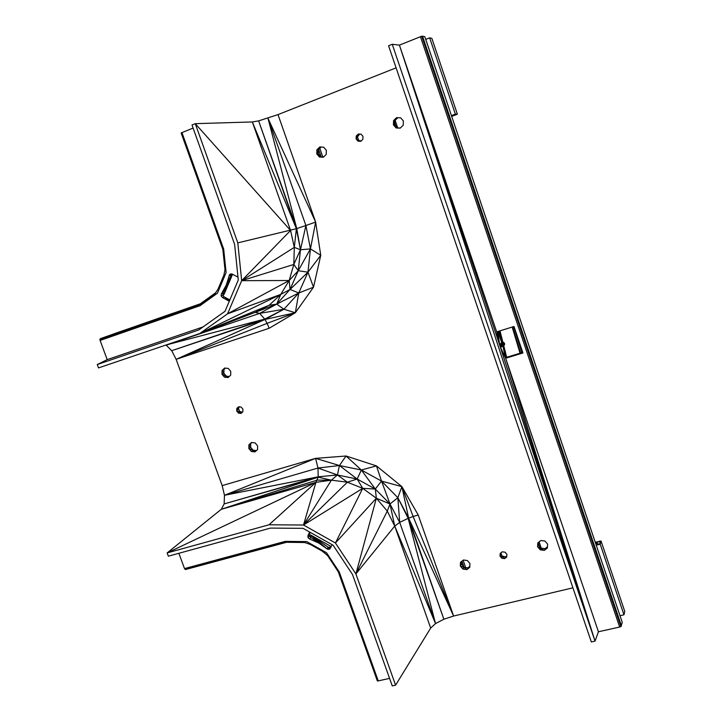 <?xml version="1.0" encoding="UTF-8"?>
<svg xmlns="http://www.w3.org/2000/svg" width="722" height="722" viewBox="0 0 722 722"><rect width="100%" height="100%" fill="white"/><g stroke="black" fill="none" stroke-linecap="round" stroke-linejoin="round"><path stroke-width="1.08" d="M321.191 147.053L318.564 149.616L318.42 153.741L316.904 149.797L319.774 146.981L323.673 147.189L326.335 150.266L326.218 154.427L323.339 157.243L319.44 157.017L316.787 153.948L318.42 153.741L321.046 156.827L319.44 157.017M323.6 156.981L321.046 156.827L316.787 153.948L316.904 149.797L321.091 147.053M229.226 376.496L226.347 376.18L223.874 373.238L223.955 369.493L225.426 368.13M595.226 542.177L601.119 541.22L624.738 611.372L623.97 614.801L620.008 615.695M601.119 541.22L600.19 544.189L596.228 545.164M203.026 326.94L107.199 359.628L97.262 364.547L98.508 367.913L199.75 333.546L227.583 313.808L241.662 280.668L237.8 242.872L296.381 228.703L258.638 120.881L296.751 228.576L267.97 118.209L305.911 225.508L315.64 222.078L310.451 248.91L307.96 272.185L298.782 292.979L295.325 312.752L269.171 328.266L267.122 323.348L176.141 359.348L171.71 350.693L166.213 345.224L259.658 313.375L255.191 312.355L269.135 305.271L280.732 294.423L227.583 313.808L289.179 280.506L241.662 280.668L293.827 264.451L294.314 247.366L290.578 230.471L252.339 121.955L258.638 120.881L278.006 114.608L396.098 67.85M267.97 118.209L315.64 222.078L320.748 255.317L313.519 287.185L295.325 312.752L267.122 323.348L264.748 319.079L259.658 313.375L276.716 304.124L199.75 333.546L280.732 294.423L289.179 280.506L293.827 264.451L300.46 249.749L294.314 247.366L296.381 228.703L305.911 225.508L310.451 248.91L320.748 255.317L307.96 272.185L313.519 287.185L298.782 292.979L283.936 309.251L264.983 319.458L171.71 350.693L264.748 319.079L165.627 345.125M237.98 277.14L232.267 274.107L230.499 273.963L229.578 274.595L226.166 285.244L221.446 293.782L223.206 293.159L222.863 295.208L224.154 296.886L229.84 299.928M304.756 542.538L285.822 542.267L285.271 541.365L306.778 541.608L326.561 552.781L338.365 572.05L377.344 680.927L378.247 680.9L338.365 572.05L339.25 571.95L378.247 680.9L389.573 678.373M319.286 548.666L328.961 556.698M309.648 532.051L307.96 535.598L309.404 534.181L309.44 536.166L311.002 537.556L310.668 535.002L309.422 535.02L310.668 535.002L326.922 548.783L328.302 547.312L330.658 547.772M310.252 532.394L309.404 534.181M269.171 328.266L176.141 359.348L222.186 485.608L224.461 495.283L317.987 468.027L315.577 458.362L339.412 465.528L361.343 470.004L381.523 481.096L401.892 486.637L418.218 514.966L413.137 516.501L453.615 616.037L443.868 619.223L408.165 518.324L399.681 522.376L389.988 503.992L394.735 526.085L387.29 511.095L376.352 498.216L362.715 488.352L303.511 525.02L269.008 524.786L167.143 552.926L168.352 556.193L270.488 528.089L303.06 528.342L333.176 545.3L352.489 574.486L392.263 685.9L395.584 685.169L430.673 628.077L435.519 623.591L399.681 522.376L394.735 526.085L430.673 628.077M176.141 359.348L264.983 319.458L295.325 312.752L283.936 309.251L259.658 313.375M269.008 524.786L315.929 482.341L221.302 509.29L224.145 503.911L318.194 476.818L317.987 468.027L339.412 465.528L346.046 456.006L361.343 470.004L376.451 465.898L381.523 481.096L397.858 497.702L408.634 518.143L443.868 619.223L435.519 623.591L394.735 526.085L355.901 573.927L395.584 685.169M222.186 485.608L315.577 458.362L346.046 456.006L376.451 465.898L401.892 486.637L397.858 497.702L399.681 522.376M451.43 115.628L455.365 114.148L457.351 114.13L451.485 115.791M418.218 514.966L453.615 616.037L408.634 518.143L408.165 518.324L435.519 623.591M413.137 516.501L408.634 518.143L401.892 486.637L413.137 516.501M572.925 587.825L453.615 616.037M497.927 331.497L501.591 342.273L498.848 331.208M497.837 331.524L499.606 344.827L502.07 342.129L503.568 342.282L504.57 343.455L504.479 344.954L500.933 347.156L501.727 345.549L501.077 344.782L499.606 344.827L502.07 342.129L500.093 344.683L500.445 347.3L499.606 344.827L595.036 641.127L591.327 641.948L388.58 45.748L392.245 44.268L399.419 45.116L421.729 36.217L620.875 626.579L619.657 627.039L420.439 36.66M451.692 116.395L456.114 114.735L451.665 116.332M502.9 346.136L506.673 357.282L505.644 358.238L522.936 352.977L513.992 326.488L496.7 331.885L399.419 45.116L595.036 641.127L505.644 358.238L598.43 631.768L595.036 641.127L392.245 44.268M522.737 352.39L506.673 357.282L503.721 345.585M502.891 346.145L505.644 358.238L500.445 347.3L504.479 344.954L501.664 346.533L504.57 343.455L501.727 345.549L503.568 342.282L501.077 344.782L502.07 342.129M598.43 631.768L619.657 627.039M422.514 36.1L621.471 625.992L421.729 36.217L424.807 36.66L622.274 622.409L620.875 626.579M425.736 39.403L429.662 37.833L431.855 38.365L457.351 114.13L451.467 115.737L457.143 114.302M315.64 222.078L278.006 114.608M97.262 364.547L198.749 329.972L225.011 311.308L238.278 280.019L234.623 244.361L192.007 124.987L195.274 123.67L252.339 121.955L296.381 228.703L300.46 249.749L310.451 248.91L298.267 270.705L293.827 264.451M237.8 242.872L195.274 123.67L290.578 230.471L241.662 280.668L294.314 247.366M225.002 269.784L222.845 249.415L181.141 132.947L193.108 128.056M181.944 132.541L223.676 249.099L226.112 272.528L217.43 293.204L200.102 305.668L100.096 340.45L99.934 339.304L104.419 337.21L200.301 303.809M225.156 263.377L222.845 249.415L223.676 249.099L181.141 132.947M408.165 518.324L397.858 497.702L389.988 503.992L387.29 511.095L355.901 573.927L376.352 498.216L335.432 542.989L362.715 488.352L347.372 482.197L331.398 480.166L315.929 482.341L167.143 552.926L221.302 509.29L318.14 477.179L315.929 482.341L303.511 525.02L347.372 482.197L337.436 474.977L331.398 480.166L317.364 480.121L221.302 509.29M355.901 573.927L335.432 542.989L303.511 525.02L331.398 480.166L318.14 477.179L224.145 503.911L224.461 495.283L315.577 458.362M389.988 503.992L375.305 489.038L381.523 481.096L389.988 503.992L376.352 498.216L375.305 489.038L362.715 488.352L357.164 479.038L337.436 474.977L318.194 476.818L224.461 495.283M318.194 476.818L337.436 474.977L339.412 465.528L357.164 479.038L361.343 470.004L375.305 489.038L357.164 479.038L347.372 482.197M113.155 334.169L177.007 311.931M107.199 359.628L100.096 340.45L199.904 304.494L99.934 339.304L200.211 303.872L215.562 292.834M100.313 338.672L200.211 303.872L207.006 299.919M200.102 305.668L200.211 303.872M286.363 542.339L185.698 569.487L184.516 568.584L178.857 553.305M185.698 569.487L285.822 542.267L185.085 569.441L285.271 541.365L184.516 568.584M309.801 532.141L307.96 535.598L308.005 537.601L309.567 538.991L311.002 537.556L326.922 548.783L327.978 549.334L329.891 548.937L332.129 544.713M304.738 542.529L285.822 542.267L299.134 541.518M326.561 552.781L339.25 571.95M301.895 541.554L314.142 545.769M336.957 569.757L327.544 555.525M322.364 551.22L310.46 544.505M229.569 300.56L224.154 296.886L222.394 297.527L221.094 295.839L222.863 295.208M229.289 301.209L222.394 297.527M217.945 289.341L223.883 275.181M222.791 280.434L225.544 267.131M213.649 295.641L220.842 285.082M217.43 293.204L199.904 304.494M173.271 313.231L176.845 311.985M264.748 319.079L283.936 309.251L276.716 304.124L269.135 305.271L199.75 333.546M276.716 304.124L290.045 289.441L298.782 292.979L276.716 304.124L280.732 294.423L290.045 289.441L289.179 280.506L298.267 270.705L300.46 249.749L305.911 225.508M290.045 289.441L298.267 270.705L307.96 272.185L290.045 289.441M296.751 228.576L300.46 249.749M337.436 474.977L317.987 468.027M221.094 295.839L221.446 293.782L232.331 274.143L226.166 285.244L231.807 273.972M229.064 275.678L230.814 275.109L231.536 273.891M232.448 274.198L223.206 293.159L224.163 294.17L232.565 274.261M224.163 294.17L222.881 295.235M309.567 538.991L318.655 543.007L310.668 535.002L328.302 547.312L331.001 547.059M310.668 535.002L331.227 546.581M318.564 149.616L316.904 149.797M228.08 377.57L226.347 376.18L224.479 377.182L221.988 374.249L223.874 373.238L222.033 370.476L224.641 368.049L228.242 368.428L230.742 371.361L230.688 375.142L228.08 377.57L224.479 377.182M223.955 369.493L222.033 370.476L225.192 368.103M226.347 376.18L221.988 374.249L222.033 370.476M540.968 548.088L545.029 548.657L544.289 550.363L537.583 546.707L537.845 542.872L538.341 544.984L540.968 548.088L540.236 549.803L537.583 546.707L538.54 542.33M537.845 542.872L540.922 540.507L544.975 541.058L547.637 544.153L547.366 548.007L545.029 548.657L547.457 546.816M547.366 548.007L544.289 550.363L540.236 549.803M501.943 555.94L500.012 556.084L500.184 553.422L502.277 551.816L505.066 552.204L506.907 554.361L506.727 557.023L504.633 558.629L501.943 555.94L505.526 556.915L504.633 558.629L501.844 558.241L501.943 555.94L500.906 552.871M505.526 556.915L506.799 555.931M501.844 558.241L500.012 556.084L500.689 553.034M256.382 450.6L253.079 450.185L250.624 447.252L250.715 443.57L251.888 442.523M463.921 567.302L467.838 567.871L466.809 569.613L463.921 567.302L460.32 566.03L460.528 562.276L463.921 567.302L462.91 569.053L460.32 566.03L461.358 564.261L461.529 561.49M460.528 562.276L463.461 559.992L467.36 560.543L469.959 563.575L469.751 567.33L467.838 567.871L469.805 566.355M254.92 451.891L253.079 450.185L251.319 451.449L248.837 448.524L250.624 447.252L248.9 444.824L251.527 442.478L255.137 442.92L257.619 445.844L257.546 449.562L254.92 451.891L251.319 451.449M250.715 443.57L251.77 442.514M253.079 450.185L248.837 448.524L248.9 444.824M469.751 567.33L466.809 569.613L462.91 569.053M359.673 134.102L357.471 136.873L358.708 140.483L356.127 138.967L357.471 136.873L356.244 136.016L359.538 134.093M361.153 140.961L358.708 140.483L358.013 141.16L356.127 138.967L356.244 136.016L358.292 134.03L361.081 134.175L362.976 136.368L362.859 139.319L360.801 141.304L358.708 140.483M360.801 141.304L358.013 141.16M397.876 117.704L394.97 120.502L394.772 124.735L393.58 120.565L396.595 117.65L400.656 117.839L403.381 120.98L403.21 125.249L400.178 128.164L396.125 127.965L393.409 124.825L394.772 124.735L397.461 127.884L396.125 127.965M400.313 128.029L397.461 127.884L393.409 124.825L393.58 120.565L397.84 117.704M394.97 120.502L393.58 120.565M242.393 412.181L239.596 411.468L238.422 408.174L239.487 406.892M238.504 413.128L236.762 411.071L236.807 408.444L238.63 406.793L241.157 407.082L242.908 409.139L242.854 411.766L241.031 413.417L238.504 413.128L239.596 411.468L236.762 411.071L238.422 408.174L236.807 408.444L238.964 406.829M241.031 413.417L239.596 411.468M319.837 148.38L322.815 156.936M395.142 120.33L397.732 127.893M318.664 149.517L321.209 156.836M394.844 123.191L395.764 125.89M541.238 548.124L539.108 541.897M539.307 546.121L538.45 543.594M465.681 567.555L463.136 560.236M464.084 567.33L461.945 561.174M623.97 614.801L600.19 544.189L600.767 540.949M429.662 37.833L455.365 114.148M113.137 334.106L173.244 313.167M308.005 537.601L309.44 536.166M329.115 549.334L330.495 547.854M327.978 549.334L329.358 547.854M229.578 274.595L231.32 274.035M599.684 541.076L600.19 544.189L595.659 543.458L599.684 541.076M496.7 331.885L499.606 344.827L399.419 45.116M456.114 114.735L451.665 116.305L456.114 114.735M499.146 331.118L501.898 342.183M500.003 330.847L502.864 342.21M513.793 326.543L521.807 352.679M512.665 326.904L520.562 353.058M512.178 327.048L520.039 353.22M522.936 352.977L506.673 357.282M501.077 344.782L500.445 347.3L595.036 641.127M501.664 346.533L500.445 347.3L501.727 345.549M166.213 345.224L176.105 341.569M323.339 157.243L321.046 156.827M400.178 128.164L397.461 127.884"/></g></svg>
